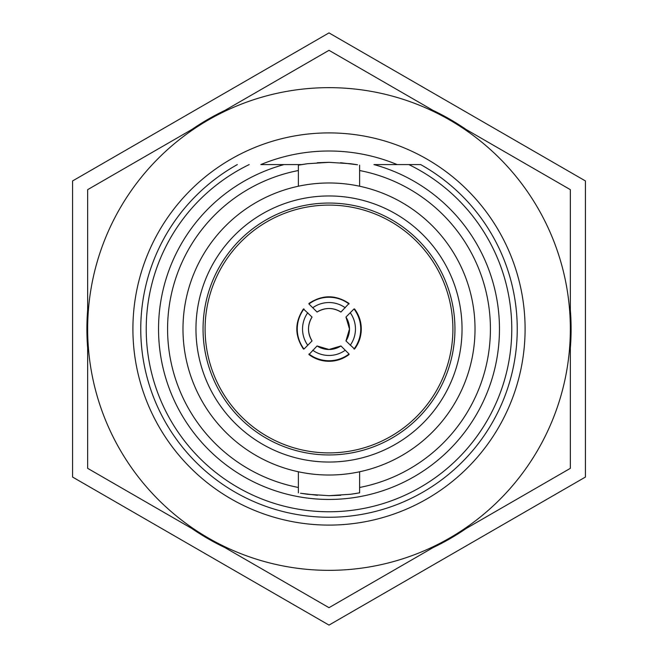 <?xml version="1.0" encoding="UTF-8"?>
<svg xmlns="http://www.w3.org/2000/svg" width="658" height="658" viewBox="0 0 658 658"><rect width="100%" height="100%" fill="white"/><g stroke="black" fill="none" stroke-linecap="round" stroke-linejoin="round"><path stroke-width="0.99" d="M87.654 348.098A242.103 242.103 0 0 1 87.654 309.902M191.791 129.536A242.103 242.103 0 0 1 224.863 110.437M433.137 110.437A242.103 242.103 0 0 1 466.209 129.536M570.346 309.902A242.103 242.103 0 0 1 570.346 348.098M466.209 528.464A242.103 242.103 0 0 1 433.137 547.563M224.863 547.563A242.103 242.103 0 0 1 191.791 528.464M329 87.654A241.346 241.346 0 0 0 208.331 119.986L87.654 189.66L87.654 329A241.346 241.346 0 0 0 449.669 538.014A241.346 241.346 0 0 0 329 87.654M329 50.321L208.331 119.986A241.346 241.346 0 0 0 87.654 329L87.654 468.34L329 607.679L570.346 468.34L570.346 189.66L329 50.321M260.823 164.582L301.627 164.582L260.823 164.582A177.989 177.989 0 0 1 397.177 164.582M329 132.908A196.092 196.092 0 0 0 132.908 329A196.092 196.092 0 0 0 329 525.092A196.092 196.092 0 0 0 525.092 329A196.092 196.092 0 0 0 329 132.908M349.044 354.004L349.044 354.555C343.098 358.98 336.411 361.226 329 361.291C321.589 361.226 314.902 358.98 308.956 354.555L317.066 345.952A21.87 21.87 -0 0 0 340.934 345.952L349.044 354.004A33.188 33.18 180 0 1 308.956 354.004M354.004 308.956L354.555 308.956C358.98 314.902 361.226 321.589 361.291 329C361.226 336.411 358.98 343.098 354.555 349.044L345.952 340.934A21.87 21.87 -90 0 0 345.952 317.066L354.004 308.956A33.188 33.18 90 0 1 354.004 349.044M249.176 164.582A182.768 182.768 0 0 0 329 511.768A182.768 182.768 0 0 0 408.824 164.582L373.95 164.582A170.447 170.447 0 0 1 329 499.447A170.447 170.447 0 0 1 284.05 164.582M237.324 164.582A188.254 188.254 0 0 0 329 517.254A188.254 188.254 0 0 0 420.676 164.582L408.824 164.582L420.676 164.582M359.622 487.471A161.399 161.399 0 0 0 359.622 170.529M298.378 170.529A161.399 161.399 0 0 0 298.378 487.471M329 462.039A133.039 133.039 0 0 1 195.961 329A133.039 133.039 0 0 1 329 195.961A133.039 133.039 0 0 1 462.039 329A133.039 133.039 0 0 1 329 462.039M329 454.949A125.949 125.949 0 0 1 203.051 329A125.949 125.949 0 0 1 329 203.051A125.949 125.949 0 0 1 454.949 329A125.949 125.949 0 0 1 329 454.949M475.018 329A146.018 146.018 0 0 0 329 182.982A146.018 146.018 0 0 0 182.982 329A146.018 146.018 0 0 0 329 475.018A146.018 146.018 0 0 0 475.018 329M359.622 471.77L359.622 492.842L350.656 494.265L329 495.68L340.712 495.268M350.903 494.232L357.047 493.303M298.378 186.23L298.378 165.158L307.344 163.735L329 162.32L350.665 163.735L357.483 164.771M357.261 164.73L340.573 162.723M329 205.099A123.901 123.901 0 0 0 205.099 329A123.901 123.901 0 0 0 329 452.901A123.901 123.901 0 0 0 452.901 329A123.901 123.901 0 0 0 329 205.099M329 162.32L317.288 162.732M307.097 163.768L300.953 164.697M329 495.68L307.335 494.265L300.517 493.229M300.739 493.27L317.427 495.277M308.956 303.996L308.956 303.445C322.321 294.603 335.679 294.603 349.044 303.445L340.934 312.048A21.87 21.87 180 0 0 317.066 312.048L308.956 303.996A33.188 33.18 0 0 1 349.044 303.996M303.996 349.044L303.445 349.044C294.603 335.679 294.603 322.321 303.445 308.956L312.048 317.066A21.87 21.87 90 0 0 312.048 340.934L303.996 349.044A33.188 33.18 -90 0 1 303.996 308.956M329 32.9L72.569 180.95L72.569 477.05L329 625.1L585.431 477.05L585.431 180.95L329 32.9M345.269 350.229A27.907 27.907 180 0 1 312.731 350.229M350.229 312.731A27.907 27.907 90 0 1 350.229 345.269M307.771 345.269A27.907 27.907 -90 0 1 307.771 312.731M312.731 307.771A27.907 27.907 0 0 1 345.269 307.771M340.934 345.952L329 349.488L317.066 345.952M345.952 317.066L349.488 329L345.952 340.934M359.622 186.23L359.622 165.158M298.378 492.842L298.378 471.77M312.048 317.066C307.352 325.019 307.352 332.981 312.048 340.934M340.934 312.048C332.981 307.352 325.019 307.352 317.066 312.048"/></g></svg>
